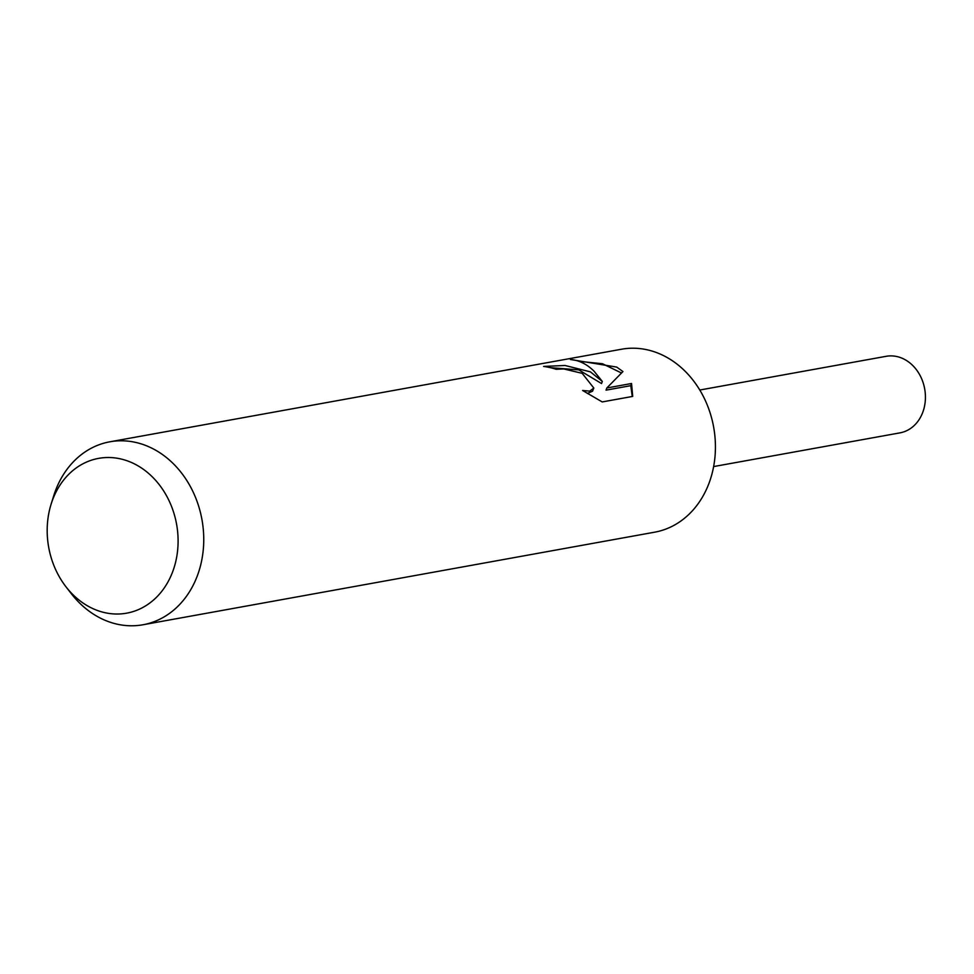 <?xml version="1.0" encoding="UTF-8"?>
<svg xmlns="http://www.w3.org/2000/svg" width="974" height="974" viewBox="0 0 974 974"><rect width="100%" height="100%" fill="white"/><g stroke="black" fill="none" stroke-linecap="round" stroke-linejoin="round"><path stroke-width="1.46" d="M51.062 504.337L53.607 496.131A92.968 76.8 79.7 0 1 109.831 441.806L621.522 349.228A92.968 76.8 79.7 0 1 667.738 357.86A92.968 76.8 79.7 0 1 715.123 455.102A92.968 76.8 79.7 0 1 654.613 532.194L142.935 624.772A92.968 76.8 79.7 0 1 96.718 616.14A92.968 76.8 79.7 0 1 71.236 593.58L65.976 586.786A78.65 64.978 79.7 0 1 51.062 504.337A78.65 64.978 79.7 0 1 137.736 465.669A78.65 64.978 79.7 0 1 173.092 570.569A78.65 64.978 79.7 0 1 87.538 605.865A78.65 64.978 79.7 0 1 65.976 586.786M570.435 359.503L616.712 367.088L622.946 371.557L606.826 387.981L631.554 383.5L632.71 396.406L602.212 401.933L582.598 390.477L589.708 391.122L593.823 388.054L582.208 373.334L563.702 368.939L556.154 369.292A92.968 76.8 -100.3 0 0 543.602 366.431L565.042 365.481L590.402 371.861L602.309 381.455L594.067 371.191C586.835 364.081 578.958 360.185 570.435 359.491M109.831 441.806A92.968 76.8 79.7 0 1 156.047 450.426A92.968 76.8 79.7 0 1 203.444 547.68A92.968 76.8 79.7 0 1 142.935 624.772M550.541 367.697L578.787 369.864L601.555 383.561L602.309 381.455M593.823 388.054L592.533 391.219L587.371 393.435M632.26 396.491L630.775 385.667L606.047 390.148L606.826 387.981M621.449 372.993L602.516 363.74L578.885 361.293M630.775 385.667L631.554 383.5M699.795 390.026L886.145 356.314A38.887 32.13 79.7 0 1 905.479 359.917A38.887 32.13 79.7 0 1 925.3 400.606A38.887 32.13 79.7 0 1 899.988 432.858L713.638 466.57"/></g></svg>
